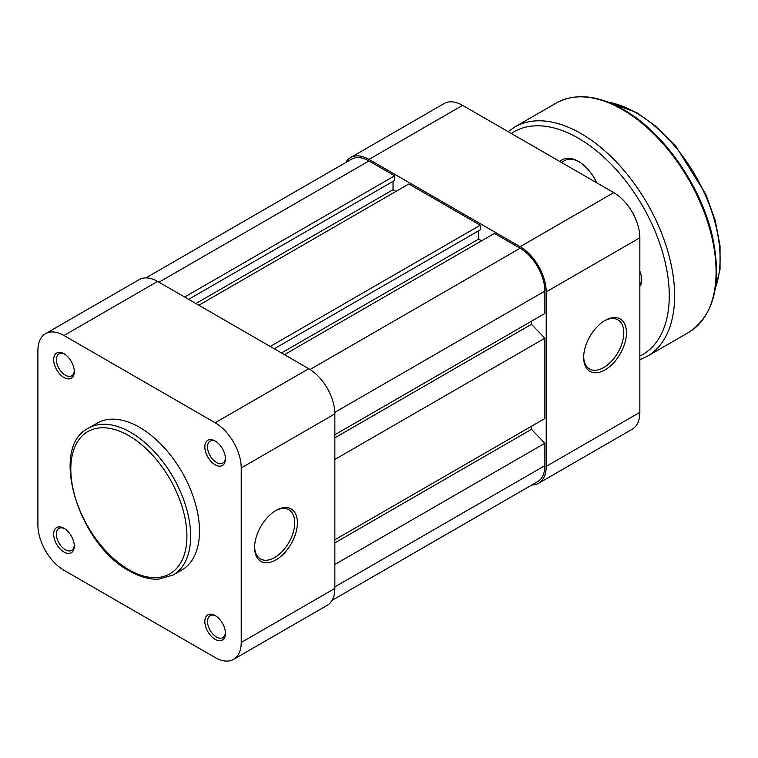 <?xml version="1.0" encoding="UTF-8"?>
<svg xmlns="http://www.w3.org/2000/svg" width="758" height="758" viewBox="0 0 758 758"><rect width="100%" height="100%" fill="white"/><g stroke="black" fill="none" stroke-linecap="round" stroke-linejoin="round"><path stroke-width="1.14" d="M559.916 161.549A32.158 18.571 60 0 1 578.307 161.35L578.307 161.35A32.158 18.571 60 0 1 596.698 182.782M578.989 161.757A30.263 17.472 -120 0 0 564.511 160.62L561.422 162.411M639.837 271.118A17.785 10.271 60 0 1 641.713 279.816A17.785 10.271 60 0 1 639.837 286.363M639.837 284.364A15.89 9.172 -120 0 0 641.694 279.01M145.953 277.883L351.466 159.227A35.001 20.21 60 0 1 368.966 160.961L394.653 175.79L184.639 297.041M394.653 175.79L394.653 180.423L188.657 299.353M393.042 181.352L393.042 189.689L195.877 303.532M393.042 189.689L395.989 191.395M270.246 346.463L480.259 225.221L408.827 183.976L198.823 305.228M480.259 225.221L480.259 229.854L274.263 348.784M478.658 230.783L478.658 239.121L281.483 352.953M481.595 240.817L478.658 239.121M334.856 434.741L544.869 313.49L544.869 291.091A35.001 20.21 60 0 0 520.121 248.236L494.443 233.407L284.43 354.649M531.491 321.212L531.491 324.301L334.856 437.83M531.491 324.301L544.869 338.201L334.856 459.452M544.869 338.201L544.869 418.52L334.856 539.772M531.491 426.242L531.491 429.331L334.856 542.861M531.491 429.331L544.869 443.24L334.856 564.483M332.099 600.308L537.621 481.652A35.001 20.21 60 0 0 544.869 465.63L544.869 443.24M583.66 357.511A30.263 17.472 -60 0 1 605.064 320.445A30.263 17.472 -60 0 1 626.468 332.8A30.263 17.472 -60 0 1 605.064 369.866A30.263 17.472 -60 0 1 583.66 357.511M583.669 356.724A28.378 16.382 120 0 0 589.535 368.957A28.378 16.382 120 0 0 611.403 361.358A28.378 16.382 120 0 0 623.787 332.8A28.378 16.382 120 0 0 617.912 319.81A28.378 16.382 120 0 0 604.382 320.842M639.837 412.343L639.837 237.804L546.205 291.868L546.205 466.407L639.837 412.343A36.886 21.3 60 0 1 632.2 429.236L538.568 483.291A36.886 21.3 -120 0 0 546.205 466.407M546.205 291.868A36.886 21.3 -120 0 0 520.121 246.691L368.966 159.417A36.886 21.3 -120 0 0 350.528 157.588L444.16 103.533A36.886 21.3 60 0 1 462.607 105.362L613.753 192.627A36.886 21.3 60 0 1 639.837 237.804M531.794 485.016A36.886 21.3 -120 0 0 538.568 483.291M350.528 157.588A36.886 21.3 -120 0 0 345.639 162.6M275.997 510.428L275.997 510.428A30.263 17.472 -60 0 1 297.401 522.783A30.263 17.472 -60 0 1 275.997 559.849A30.263 17.472 -60 0 1 254.603 547.494A30.263 17.472 -60 0 1 275.997 510.428L275.997 510.428M254.612 546.698A28.378 16.382 120 0 0 260.477 558.94A28.378 16.382 120 0 0 274.661 557.537A28.378 16.382 120 0 0 293.204 532.523A28.378 16.382 120 0 0 288.855 509.793A28.378 16.382 120 0 0 275.325 510.826M215.139 464.777A14.563 8.414 60 0 1 204.84 446.945A14.563 8.414 60 0 1 215.139 440.995L215.139 440.995A14.563 8.414 60 0 1 225.439 458.836A14.563 8.414 60 0 1 215.139 464.777M215.831 441.421A12.678 7.315 -120 0 0 210.137 441.137A12.678 7.315 -120 0 0 208.194 451.294A12.678 7.315 -120 0 0 216.475 462.465A12.678 7.315 -120 0 0 222.814 463.091A12.678 7.315 -120 0 0 225.41 458.022M215.139 639.316A14.563 8.414 60 0 1 204.84 621.475A14.563 8.414 60 0 1 215.139 615.534L215.139 615.534A14.563 8.414 60 0 1 225.439 633.375A14.563 8.414 60 0 1 215.139 639.316M215.831 615.96A12.678 7.315 -120 0 0 210.137 615.676A12.678 7.315 -120 0 0 208.194 625.833A12.678 7.315 -120 0 0 216.475 637.004A12.678 7.315 -120 0 0 222.814 637.63A12.678 7.315 -120 0 0 225.41 632.56M63.985 552.051A14.563 8.414 60 0 1 53.685 534.21A14.563 8.414 60 0 1 63.985 528.26L63.985 528.26A14.563 8.414 60 0 1 63.985 528.269A14.563 8.414 60 0 1 74.284 546.101A14.563 8.414 60 0 1 63.985 552.051M64.676 528.696A12.678 7.315 -120 0 0 58.982 528.411A12.678 7.315 -120 0 0 57.04 538.568A12.678 7.315 -120 0 0 65.321 549.73A12.678 7.315 -120 0 0 71.659 550.365A12.678 7.315 -120 0 0 74.265 545.296M63.985 377.512A14.563 8.414 60 0 1 53.685 359.671A14.563 8.414 60 0 1 63.985 353.73L63.985 353.73A14.563 8.414 60 0 1 74.284 371.562A14.563 8.414 60 0 1 63.985 377.512M64.676 354.157A12.678 7.315 -120 0 0 58.982 353.872A12.678 7.315 -120 0 0 57.04 364.029A12.678 7.315 -120 0 0 65.321 375.191A12.678 7.315 -120 0 0 71.659 375.826A12.678 7.315 -120 0 0 74.265 370.757M139.557 427.322A84.744 48.929 60 0 1 194.929 502.004A84.744 48.929 60 0 1 181.939 569.921L173.108 575.019A84.744 48.929 60 0 0 186.098 507.102A84.744 48.929 60 0 0 130.736 432.42A84.744 48.929 60 0 0 88.354 428.223L97.185 423.125A84.744 48.929 60 0 1 139.557 427.322M241.224 467.951A36.886 21.3 -120 0 0 215.139 422.765L63.985 335.5A36.886 21.3 -120 0 0 45.537 333.672A36.886 21.3 -120 0 0 37.9 350.556L37.9 525.095A36.886 21.3 -120 0 0 63.985 570.281L215.139 657.546A36.886 21.3 -120 0 0 233.578 659.375A36.886 21.3 -120 0 0 241.224 642.481L334.856 588.426L334.856 413.887L241.224 467.951L241.224 642.481M45.537 333.672L139.178 279.617A36.886 21.3 60 0 1 157.617 281.436L308.771 368.71A36.886 21.3 60 0 1 334.856 413.887M334.856 588.426A36.886 21.3 60 0 1 327.219 605.31L233.578 659.375M715.362 288.078A119.177 68.807 -120 0 0 635.829 112.696A119.177 68.807 -120 0 0 607.982 102.084M688.662 332.411A132.423 76.454 -120 0 0 708.957 226.301A132.423 76.454 -120 0 0 622.451 109.607A132.423 76.454 -120 0 0 556.239 103.05L514.777 126.993A132.423 76.454 60 0 1 580.988 133.55A132.423 76.454 60 0 1 667.495 250.235A132.423 76.454 60 0 1 647.19 356.345L688.662 332.411C713.941 315.499 721.995 284.136 712.833 238.306C702.022 187.245 663.8 132.138 623.398 109.512C597.607 94.987 575.227 92.827 556.239 103.05M639.837 356.089A128.633 74.265 -120 0 0 663.06 254.025A128.633 74.265 -120 0 0 578.307 138.183A128.633 74.265 -120 0 0 511.318 133.484M368.966 160.961L158.953 282.213M520.121 248.236L310.079 369.497M544.869 291.091L334.828 412.361M544.869 465.63L334.856 586.881M520.121 246.691L613.753 192.627M462.607 105.362L368.966 159.417M128.86 569.732A82.101 47.403 -120 0 0 186.913 536.219A82.101 47.403 -120 0 0 128.86 435.67A82.101 47.403 -120 0 0 70.807 469.183A82.101 47.403 -120 0 0 128.86 569.732M157.617 281.436L63.985 335.5M215.139 422.765L308.771 368.71M606.751 101.619L636.777 112.601L656.892 127.031L675.804 146.228L705.821 194.266L715.201 220.351L720.043 245.838L720.043 269.279L715.154 289.376M639.837 359.785L647.19 356.345M508.125 131.636L514.777 126.993M88.354 428.223C48.891 447.372 78.491 544.386 129.41 570.945C139.576 576.8 149.279 579.538 158.526 579.169L173.108 575.019"/></g></svg>
